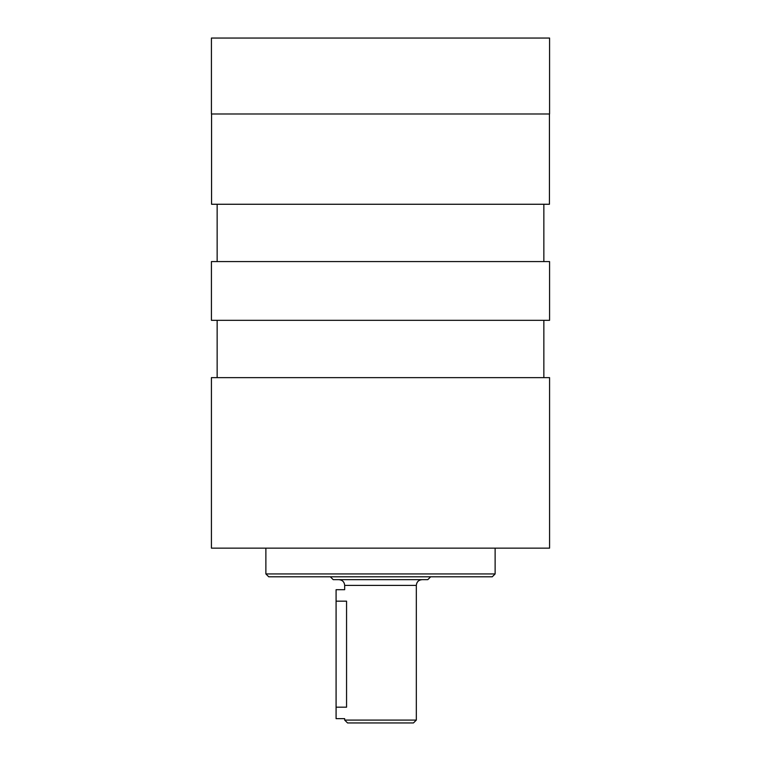 <?xml version="1.0" encoding="UTF-8"?>
<svg xmlns="http://www.w3.org/2000/svg" width="761" height="761" viewBox="0 0 761 761"><rect width="100%" height="100%" fill="white"/><g stroke="black" fill="none" stroke-linecap="round" stroke-linejoin="round"><path stroke-width="1.14" d="M549.575 38.05L211.425 38.05L211.425 113.988L549.575 113.988L549.575 38.05M211.425 320.324L549.575 320.324L549.575 261.575L211.425 261.575L211.425 320.324M211.568 113.988L211.568 204.262L549.432 204.262L549.432 113.988M217.151 377.637L217.151 320.324M549.575 548.139L211.425 548.139L211.425 377.637L549.575 377.637L549.575 548.139M422.051 579.663C418.569 580.006 416.657 581.918 416.324 585.399L416.324 720.087L344.676 720.087L344.676 718.65L336.086 718.65L336.086 707.188L346.559 707.188C344.505 721.97 344.505 721.97 346.559 707.188L346.559 601.161C344.505 586.37 344.505 586.37 346.559 601.161L336.086 601.161L336.086 707.188M330.35 576.8L333.213 579.663L427.787 579.663L430.65 576.8M268.738 576.8L492.262 576.8L495.126 573.937L265.874 573.937L268.738 576.8M495.126 548.139L495.126 573.937M344.676 720.087L347.549 722.95L413.451 722.95L416.324 720.087M416.324 585.399L344.676 585.399L344.676 589.699L336.086 589.699L336.086 601.161M543.849 261.575L543.849 204.262M217.151 261.575L217.151 204.262M543.849 377.637L543.849 320.324M344.676 585.399C344.343 581.918 342.431 580.006 338.949 579.663M265.874 548.139L265.874 573.937"/></g></svg>
